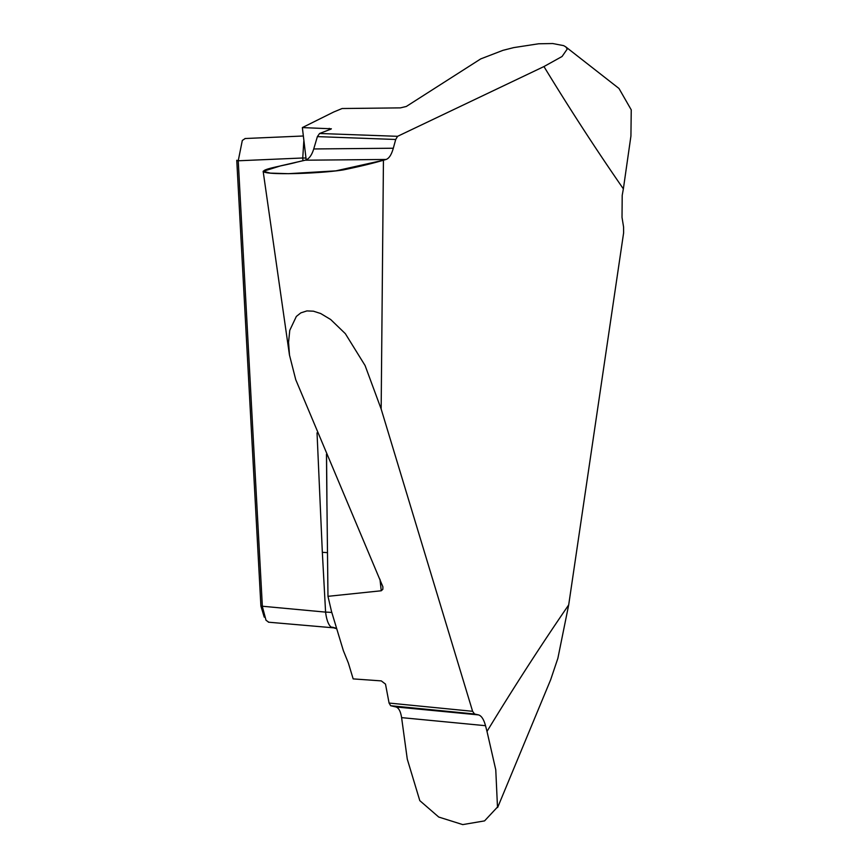 <?xml version="1.0" encoding="UTF-8"?>
<svg xmlns="http://www.w3.org/2000/svg" width="868" height="868" viewBox="0 0 868 868"><rect width="100%" height="100%" fill="white"/><g stroke="black" fill="none" stroke-linecap="round" stroke-linejoin="round"><path stroke-width="1.3" d="M543.954 66.554L397.587 136.319L395.71 139.477L393.312 148.233C391.479 154.699 389.07 158.432 386.086 159.462L383.439 160.222L381.161 409.034L472.604 711.304L474.514 713.995L478.474 714.896C481.436 715.731 483.78 719.333 485.516 725.691L487.002 731.42C513.823 687.315 541.057 645.141 568.692 604.909L623.615 232.884L623.582 227.036L622.02 217.38L622.204 195.354L623.365 188.866C596.457 150.055 569.983 109.292 543.954 66.554L562.073 56.485L567.271 49.009L565.708 46.818L563.614 45.624L552.753 43.541L538.648 43.78L513.704 47.61L502.963 50.333L480.72 58.905L406.322 106.46L400.43 107.871L342.111 108.522L333.713 112.005L302.357 127.585L331.37 128.8M264.252 617.148L260.91 606.103L236.758 160.254L238.233 160.786L262.375 606.634L266.02 620.284L268.755 622.172M395.71 139.477L317.384 136.623L319.587 133.488L330.958 129.137M326.932 505.534L326.476 454.214A1682.998 628.779 -89.1 0 1 326.921 501.411L327.974 596.327L331.511 611.484L343.337 650.588L348.372 663.043L353.167 678.895L381.28 680.892L385.5 684.103L389.081 703.058L472.604 711.304M327.974 596.327L381.258 590.772L382.842 589.285L382.896 586.801L295.749 379.696L289.5 355.142L288.556 342.339L289.771 330.317L296.346 316.429L300.816 312.881L306.892 310.918L313.435 311.189L320.704 313.532L330.675 319.522L345.345 333.67L365.092 365.547L381.161 409.034M326.921 501.411L326.542 454.344M336.73 628.736L331.055 627.076C328.354 624.689 326.531 619.698 325.587 612.114L322.343 552.374A18.955 3.201 176.9 0 1 327.225 552.645M302.943 160.721L302.748 157.987A18.955 3.081 176.1 0 1 305.992 158.074M306.198 159.875L302.357 127.585M245.221 138.522L242.313 140.442L238.233 160.786L302.748 157.987L303.811 141.158M386.086 159.462L305.2 160.2L296.455 162.251C284.867 165.528 258.512 169.423 264.458 172.146C271.239 174.989 319.381 173.654 343.207 169.922C360.198 166.428 374.499 162.945 386.086 159.462L305.2 160.2C308.867 159.191 311.71 155.448 313.728 148.96L393.312 148.233M305.2 160.2L280.744 165.821L263.329 171.289L270.349 173.112L288.426 173.687L335.894 170.855L383.439 160.222M317.384 136.623L313.728 148.96M618.982 88.471L631.242 109.856L630.928 136.026L623.365 188.866M497.635 807.5L550.648 679.763L557.864 658.345L568.692 604.909M474.514 713.995L390.643 705.717L389.081 703.058M390.643 705.717L395.916 706.953L478.474 714.896M485.516 725.691L401.602 717.63C400.604 711.326 398.705 707.767 395.916 706.953M401.602 717.63L407.276 759.142L419.797 800.643L438.741 817.048L462.742 824.6L484.561 820.889L497.483 807.045L495.769 769.808L487.002 731.42M333.138 627.792L268.364 622.182M331.055 627.076A18.955 16.959 127 0 1 336.708 628.649M260.91 606.103L325.587 612.114A18.955 3.201 176.9 0 1 331.826 612.537M319.587 133.488L397.587 136.319M322.343 552.374L317.037 432.861M381.258 590.772L379.967 579.249M329.373 129.744L329.222 128.356M303.355 135.994L245.026 138.522M263.145 171.278L289.478 355.142M618.678 88.232L565.708 46.829"/></g></svg>

